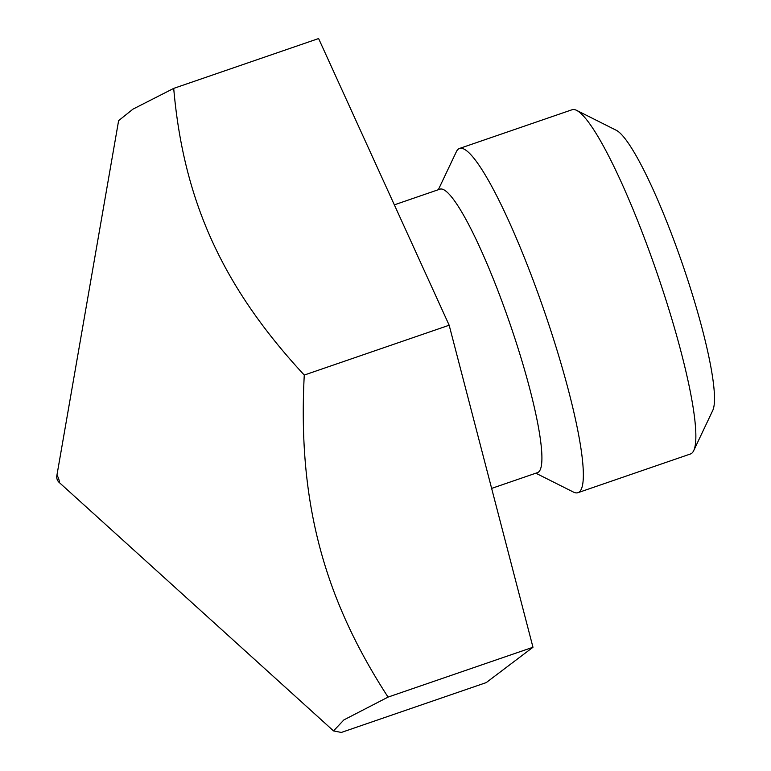 <?xml version="1.0" encoding="UTF-8"?>
<svg xmlns="http://www.w3.org/2000/svg" width="771" height="771" viewBox="0 0 771 771"><rect width="100%" height="100%" fill="white"/><g stroke="black" fill="none" stroke-linecap="round" stroke-linejoin="round"><path stroke-width="1.16" d="M532.973 647.255L449.165 325.227L318.606 38.55L173.706 88.386C183.537 201.029 222.761 287.13 304.266 375.063C297.731 500.071 322.914 596.793 388.064 697.1L343.895 719.902L333.525 730.908L341.312 732.45L486.212 682.614L532.973 647.255L388.064 697.1M449.165 325.227L304.266 375.063M56.842 475.678A7.382 7.382 0 0 0 59.155 482.415A3.691 0.549 71 0 0 58.596 478.646A3.691 0.549 -109 0 0 56.842 475.678L118.618 120.642L132.988 109.135L173.706 88.386M394.347 204.845L439.962 189.155A149.892 22.417 -109 0 1 507.501 316.688A149.892 22.417 71 0 1 537.464 472.642L491.628 488.409M693.688 450.659L712.712 410.538A149.892 22.417 71 0 0 680.099 257.321A149.892 22.417 -109 0 0 616.328 130.309L576.65 110.378A182.014 27.216 -109 0 1 654.097 264.607A182.014 27.216 71 0 1 693.688 450.659A182.014 27.216 71 0 1 690.479 453.974L577.942 492.688A182.014 27.216 71 0 0 541.56 303.321A182.014 27.216 -109 0 0 459.545 148.446A182.014 27.216 -109 0 0 456.336 151.762L438.342 189.705M577.942 492.688A182.014 27.216 71 0 1 573.373 492.043L535.855 473.201M576.65 110.378A182.014 27.216 -109 0 0 572.082 109.742L459.545 148.446M59.155 482.415L333.525 730.908"/></g></svg>
